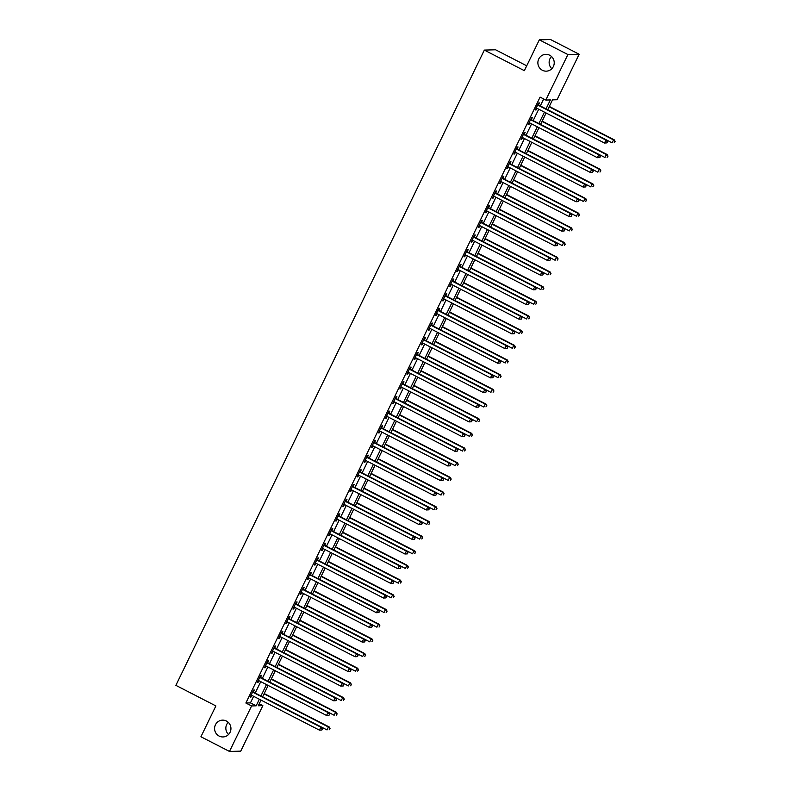 <?xml version="1.0" encoding="UTF-8"?>
<svg xmlns="http://www.w3.org/2000/svg" width="791" height="791" viewBox="0 0 791 791"><rect width="100%" height="100%" fill="white"/><g stroke="black" fill="none" stroke-linecap="round" stroke-linejoin="round"><path stroke-width="1.19" d="M226.414 721.026A8.404 8.177 88.5 0 1 222.993 736.945A8.404 8.177 88.5 0 1 214.776 726.721A8.404 8.177 88.5 0 1 226.414 721.026M549.696 55.241A8.404 8.177 88.5 0 1 546.274 71.16A8.404 8.177 88.5 0 1 538.068 60.937A8.404 8.177 88.5 0 1 549.696 55.241M228.559 734.483A8.404 8.177 88.5 0 1 228.223 722.302M551.841 68.698A8.404 8.177 88.5 0 1 551.515 56.517M526.717 65.801L495.591 49.793L484.339 50.1L175.879 685.352L215.884 705.928L200.924 736.757L229.499 751.45L251.597 705.948L256.155 705.829L259.349 699.254M484.339 50.1L524.354 70.676L539.314 39.857L550.576 39.55L579.15 54.243L557.052 99.745L552.494 99.874L547.698 109.741M259.24 703.792L262.849 705.641L240.751 751.143L229.499 751.45M546.017 108.871L550.368 99.933L545.8 100.052L540.085 97.115L245.872 703.011L250.44 702.883L253.634 696.307M255.216 693.045L260.763 681.634M262.345 678.371L267.892 666.951M269.474 663.689L275.011 652.278M276.603 649.015L282.14 637.595M283.732 634.333L289.269 622.922M290.851 619.66L296.398 608.249M297.98 604.977L303.526 593.566M305.108 590.304L310.645 578.893M312.237 575.621L317.774 564.21M319.366 560.948L324.903 549.537M326.485 546.265L332.032 534.854M333.614 531.592L339.161 520.181M340.743 516.909L346.29 505.498M347.872 502.236L353.409 490.825M355.001 487.553L360.538 476.142M362.13 472.88L367.667 461.469M369.249 458.207L374.796 446.786M376.378 443.524L381.924 432.113M383.506 428.851L389.053 417.43M390.635 414.168L396.172 402.757M397.764 399.495L403.301 388.074M404.883 384.812L410.43 373.401M412.012 370.139L417.559 358.719M419.141 355.456L424.688 344.045M426.27 340.783L431.807 329.363M433.399 326.1L438.936 314.689M440.528 311.427L446.065 300.016M447.647 296.744L453.194 285.333M454.776 282.071L460.322 270.66M461.904 267.388L467.451 255.977M469.033 252.715L474.57 241.304M476.162 238.032L481.699 226.621M483.291 223.359L488.828 211.948M490.41 208.676L495.957 197.266M497.539 194.003L503.086 182.592M504.668 179.33L510.205 167.91M511.797 164.647L517.334 153.236M518.926 149.974L524.463 138.554M526.045 135.291L531.592 123.88M533.174 120.618L538.72 109.198M540.302 105.935L543.684 98.964M538.513 104.837L539.442 102.919L538.681 102.949L535.26 109.989L536.021 109.969L536.852 108.248M531.384 119.51L532.313 117.602L531.552 117.622L528.131 124.671L528.892 124.652L529.733 122.921A1.315 1.275 -91.5 0 0 529.228 122.773L529.06 122.753M524.255 134.193L525.184 132.275L524.423 132.305L521.002 139.345L521.763 139.325L522.604 137.594M517.126 148.866L518.056 146.958L517.294 146.978L513.873 154.027L514.634 153.998L515.475 152.277M510.007 163.549L510.927 161.631L510.175 161.651L506.754 168.701L507.506 168.681L508.346 166.95M502.878 178.222L503.808 176.314L503.046 176.334L499.625 183.374L500.387 183.354L501.217 181.633A1.315 1.275 -91.5 0 0 500.723 181.485L500.555 181.465M495.749 192.905L496.679 190.987L495.917 191.007L492.496 198.057L493.258 198.037L494.098 196.306A1.315 1.275 -91.5 0 0 493.594 196.158L493.426 196.148M488.62 207.578L489.55 205.67L488.789 205.69L485.367 212.73L486.129 212.71L486.969 210.989M481.492 222.251L482.421 220.343L481.66 220.363L478.239 227.412L479 227.393L479.84 225.662M474.373 236.934L475.292 235.026L474.531 235.046L471.11 242.086L471.871 242.066L472.711 240.345M467.244 251.607L468.173 249.699L467.412 249.719L463.991 256.768L464.752 256.749L465.583 255.018M460.115 266.29L461.044 264.382L460.283 264.402L456.862 271.442L457.623 271.422L458.454 269.701A1.315 1.275 -91.5 0 0 457.959 269.553L457.791 269.533M452.986 280.963L453.915 279.055L453.154 279.075L449.733 286.124L450.494 286.105L451.335 284.374A1.315 1.275 -91.5 0 0 450.83 284.226L450.662 284.216M445.857 295.646L446.786 293.738L446.025 293.758L442.604 300.798L443.365 300.778L444.206 299.057A1.315 1.275 -91.5 0 0 443.711 298.909L443.533 298.889M438.728 310.319L439.658 308.411L438.896 308.431L435.475 315.48L436.236 315.461L437.077 313.73M431.609 325.002L432.529 323.094L431.767 323.114L428.346 330.154L429.108 330.134L429.948 328.413M424.48 339.675L425.41 337.767L424.648 337.787L421.227 344.836L421.989 344.817L422.819 343.086M417.351 354.358L418.281 352.45L417.519 352.47L414.098 359.51L414.86 359.49L415.69 357.769M410.222 369.031L411.152 367.123L410.391 367.143L406.97 374.192L407.731 374.173L408.571 372.442M403.094 383.714L404.023 381.806L403.262 381.826L399.841 388.865L400.602 388.846L401.442 387.125M395.965 398.387L396.894 396.479L396.133 396.499L392.712 403.548L393.473 403.529L394.314 401.798M388.846 413.07L389.765 411.152L389.014 411.182L385.593 418.221L386.344 418.202L387.185 416.471M381.717 427.743L382.646 425.835L381.885 425.855L378.464 432.904L379.225 432.875L380.056 431.154M374.588 442.426L375.517 440.508L374.756 440.528L371.335 447.577L372.096 447.558L372.937 445.827M367.459 457.099L368.388 455.191L367.627 455.211L364.206 462.26L364.967 462.231L365.808 460.51A1.315 1.275 -91.5 0 0 365.304 460.362L365.135 460.342M360.33 471.782L361.26 469.864L360.498 469.884L357.077 476.933L357.839 476.914L358.679 475.183A1.315 1.275 -91.5 0 0 358.185 475.035L358.007 475.025M353.211 486.455L354.131 484.547L353.369 484.567L349.948 491.606L350.71 491.587L351.55 489.866M346.082 501.138L347.012 499.22L346.25 499.24L342.829 506.289L343.591 506.27L344.421 504.539M338.953 515.811L339.883 513.903L339.121 513.923L335.7 520.962L336.462 520.943L337.292 519.222M331.825 530.484L332.754 528.576L331.993 528.596L328.572 535.645L329.333 535.626L330.173 533.895M324.696 545.167L325.625 543.259L324.864 543.279L321.443 550.318L322.204 550.299L323.044 548.578A1.315 1.275 -91.5 0 0 322.55 548.43L322.372 548.41M317.567 559.84L318.496 557.932L317.735 557.952L314.314 565.001L315.075 564.982L315.916 563.251A1.315 1.275 -91.5 0 0 315.421 563.103L315.243 563.093M310.448 574.523L311.367 572.615L310.606 572.635L307.195 579.674L307.946 579.655L308.787 577.934M303.319 589.196L304.248 587.288L303.487 587.308L300.066 594.357L300.827 594.338L301.658 592.607M296.19 603.879L297.119 601.971L296.358 601.991L292.937 609.03L293.698 609.011L294.539 607.29M289.061 618.552L289.99 616.644L289.229 616.664L285.808 623.713L286.569 623.694L287.41 621.963M281.932 633.235L282.862 631.327L282.1 631.347L278.679 638.386L279.441 638.367L280.281 636.646M274.803 647.908L275.733 646L274.971 646.02L271.55 653.069L272.312 653.05L273.152 651.319M267.684 662.591L268.604 660.683L267.852 660.703L264.431 667.742L265.183 667.723L266.023 666.002M260.555 677.264L261.485 675.356L260.723 675.376L257.302 682.425L258.064 682.406L258.894 680.675M253.427 691.947L254.356 690.029L253.595 690.059L250.174 697.098L250.935 697.079L251.775 695.358M539.314 39.857L567.898 54.549L579.15 54.243M245.872 703.011L251.597 705.948M545.8 100.052L567.898 54.549M260.931 695.981L266.478 684.571M268.06 681.308L273.607 669.898M275.189 666.625L280.726 655.215M282.318 651.952L287.855 640.542M289.447 637.279L294.984 625.859M296.566 622.596L302.113 611.186M303.695 607.923L309.241 596.503M310.823 593.24L316.37 581.83M317.952 578.567L323.489 567.147M325.081 563.884L330.618 552.474M332.21 549.211L337.747 537.791M339.329 534.528L344.876 523.118M346.458 519.855L352.005 508.435M353.587 505.172L359.124 493.762M360.716 490.499L366.253 479.089M367.845 475.816L373.382 464.406M374.964 461.143L380.511 449.733M382.093 446.46L387.639 435.05M389.221 431.787L394.768 420.377M396.35 417.104L401.887 405.694M403.479 402.431L409.016 391.021M410.608 387.748L416.145 376.338M417.727 373.075L423.274 361.665M424.856 358.392L430.403 346.982M431.985 343.719L437.532 332.309M439.114 329.046L444.651 317.626M446.243 314.363L451.78 302.953M453.372 299.69L458.909 288.27M460.491 285.007L466.037 273.597M467.619 270.334L473.166 258.914M474.748 255.651L480.285 244.241M481.877 240.978L487.414 229.558M489.006 226.295L494.543 214.885M496.125 211.622L501.672 200.202M503.254 196.939L508.801 185.529M510.383 182.266L515.93 170.856M517.512 167.583L523.049 156.173M524.641 152.91L530.178 141.5M531.77 138.227L537.307 126.817M538.889 123.554L544.435 112.144M261.03 700.114L258.281 705.77L262.849 705.641M546.116 113.004L540.569 124.414M538.987 127.687L533.45 139.097M531.859 142.36L526.322 153.77L590.729 186.854L592.152 183.917L527.755 150.804M524.73 157.043L519.193 168.453L583.6 201.537L585.024 198.6L520.636 165.487M517.611 171.716L512.064 183.126L576.471 216.21L577.895 213.273L513.507 180.16M510.482 186.389L504.935 197.809L569.342 230.893L570.766 227.956L506.378 194.843M503.353 201.072L497.816 212.482M496.224 215.745L490.687 227.165M489.095 230.428L483.558 241.838M481.976 245.101L476.429 256.521M474.847 259.784L469.3 271.194M467.718 274.457L462.171 285.877M460.589 289.14L455.052 300.55L519.45 333.634L520.883 330.697L456.486 297.584M453.461 303.813L447.924 315.233M446.332 318.496L440.795 329.906L505.202 362.99L506.626 360.053L442.238 326.94M439.213 333.169L433.666 344.579L498.073 377.673L499.497 374.736L435.109 341.623M432.084 347.852L426.537 359.262M424.955 362.525L419.408 373.935M417.826 377.208L412.289 388.618M410.697 391.881L405.16 403.291M403.568 406.564L398.031 417.974M396.449 421.237L390.902 432.647L455.309 465.731L456.733 462.794L392.346 429.681M389.32 435.92L383.773 447.33L448.181 480.414L449.604 477.477L385.217 444.364M382.191 450.593L376.654 462.003L441.052 495.087L442.485 492.15L378.088 459.037M375.063 465.266L369.526 476.686L433.933 509.77L435.357 506.833L370.959 473.72M367.934 479.949L362.397 491.359M360.815 494.622L355.268 506.042M353.686 509.305L348.139 520.715M346.557 523.978L341.01 535.398M339.428 538.661L333.891 550.071M332.299 553.334L326.762 564.754M325.17 568.017L319.633 579.427M318.051 582.69L312.504 594.11M310.922 597.373L305.375 608.783L369.783 641.867L371.206 638.93L306.819 605.817M303.793 612.046L298.247 623.466L362.654 656.55L364.087 653.613L299.69 620.5M296.665 626.729L291.128 638.139M289.536 641.402L283.999 652.812M282.417 656.085L276.87 667.495M275.288 670.758L269.741 682.168M268.159 685.441L262.612 696.851M250.44 702.883L256.155 705.829M535.418 109.662L536.021 109.969M528.289 124.335L528.892 124.652M521.16 139.018L521.763 139.325M514.041 153.691L514.634 153.998M506.912 168.374L507.506 168.681M499.783 183.047L500.387 183.354M492.655 197.73L493.258 198.037M485.526 212.403L486.129 212.71M478.397 227.086L479 227.393M471.278 241.759L471.871 242.066M464.149 256.442L464.752 256.749M457.02 271.115L457.623 271.422M449.891 285.788L450.494 286.105M442.762 300.471L443.365 300.778M435.633 315.144L436.236 315.461M428.514 329.827L429.108 330.134M421.385 344.5L421.989 344.817M414.257 359.183L414.86 359.49M407.128 373.856L407.731 374.173M399.999 388.539L400.602 388.846M392.88 403.212L393.473 403.529M385.751 417.895L386.344 418.202M378.622 432.568L379.225 432.875M371.493 447.251L372.096 447.558M364.364 461.924L364.967 462.231M357.235 476.607L357.839 476.914M350.116 491.28L350.71 491.587M342.987 505.963L343.591 506.27M335.859 520.636L336.462 520.943M328.73 535.319L329.333 535.626M321.601 549.992L322.204 550.299M314.482 564.675L315.075 564.982M307.353 579.348L307.946 579.655M300.224 594.021L300.827 594.338M293.095 608.704L293.698 609.011M285.966 623.377L286.569 623.694M278.837 638.06L279.441 638.367M271.718 652.733L272.312 653.05M264.59 667.416L265.183 667.723M257.461 682.089L258.064 682.406M250.332 696.772L250.935 697.079M606.944 142.894L607.518 141.727L606.944 142.894L604.502 143.033L536.832 108.229A1.315 1.275 -91.5 0 0 536.357 108.09L536.189 108.08M606.648 142.904L604.502 143.033L605.926 140.096L606.687 140.076L539.017 105.272A1.315 1.275 -91.5 0 1 538.631 104.966L538.028 104.274M537.751 104.857L537.87 104.985A1.315 1.275 -91.5 0 0 538.256 105.292L605.926 140.096L607.211 141.737M607.518 141.727L606.687 140.076M547.718 109.712L612.105 142.825L613.529 139.888L614.291 139.869L549.3 106.449M614.815 141.53L614.251 142.706L615.121 141.52L613.529 139.888L549.142 106.775M614.291 139.869L615.121 141.52M599.825 157.577L600.389 156.4L599.825 157.577L597.373 157.706L529.703 122.902M599.519 157.587L597.373 157.706L598.797 154.769L599.558 154.749L531.888 119.955A1.315 1.275 -91.5 0 1 531.503 119.649L530.909 118.957M530.623 119.53L530.741 119.668A1.315 1.275 -91.5 0 0 531.127 119.975L598.797 154.769L600.082 156.41M600.389 156.4L599.558 154.749M592.696 172.25L593.26 171.083L592.696 172.25L590.244 172.389L522.574 137.585A1.315 1.275 -91.5 0 0 522.109 137.446L521.931 137.436M592.39 172.26L590.244 172.389L591.678 169.452L592.429 169.432L524.759 134.628A1.315 1.275 -91.5 0 1 524.374 134.322L523.78 133.63M523.494 134.213L523.612 134.341A1.315 1.275 -91.5 0 0 523.998 134.648L591.678 169.452L592.963 171.093M593.26 171.083L592.429 169.432M585.567 186.933L586.141 185.756L585.567 186.933L583.125 187.062L515.445 152.258A1.315 1.275 -91.5 0 0 514.981 152.129L514.803 152.109M585.261 186.943L583.125 187.062L584.549 184.125L585.31 184.105L517.63 149.301A1.315 1.275 -91.5 0 1 517.245 149.005L516.652 148.312M516.375 148.886L516.483 149.024A1.315 1.275 -91.5 0 0 516.869 149.331L584.549 184.125L585.834 185.766M586.141 185.756L585.31 184.105M540.589 124.385L604.977 157.498L606.41 154.571L607.162 154.542L542.171 121.122M607.696 156.203L607.122 157.379L607.992 156.193L606.41 154.571L542.013 121.458M607.162 154.542L607.992 156.193M533.46 139.068L597.858 172.181L599.281 169.244L600.043 169.225L535.042 135.805M600.567 170.886L599.993 172.052L600.873 170.876L599.281 169.244L534.884 136.131M600.043 169.225L600.873 170.876M593.438 185.559L592.864 186.735L593.744 185.549L592.152 183.917L592.914 183.898L527.923 150.478M592.914 183.898L593.744 185.549M578.439 201.606L579.012 200.439L578.439 201.606L575.996 201.745L508.316 166.941A1.315 1.275 -91.5 0 0 507.852 166.802L507.674 166.792M578.132 201.616L575.996 201.745L577.42 198.808L578.181 198.788L510.502 163.984A1.315 1.275 -91.5 0 1 510.116 163.678L509.523 162.986M509.246 163.569L509.355 163.697A1.315 1.275 -91.5 0 0 509.74 164.004L577.42 198.808L578.705 200.439M579.012 200.439L578.181 198.788M586.309 200.242L585.745 201.408L586.615 200.232L585.024 198.6L585.785 198.581L520.794 165.161M585.785 198.581L586.615 200.232M571.31 216.289L571.883 215.112L571.31 216.289L568.867 216.418L501.187 181.614M571.013 216.299L568.867 216.418L570.291 213.481L571.053 213.461L503.383 178.657A1.315 1.275 -91.5 0 1 502.997 178.361L502.394 177.668M502.117 178.242L502.236 178.38A1.315 1.275 -91.5 0 0 502.621 178.677L570.291 213.481L571.577 215.122M571.883 215.112L571.053 213.461M564.181 230.962L564.754 229.795L564.181 230.962L561.739 231.101L494.068 196.297M563.884 230.972L561.739 231.101L563.162 228.164L563.924 228.144L496.254 193.34A1.315 1.275 -91.5 0 1 495.868 193.034L495.265 192.342M494.988 192.925L495.107 193.053A1.315 1.275 -91.5 0 0 495.492 193.36L563.162 228.164L564.448 229.795M564.754 229.795L563.924 228.144M557.062 245.645L557.625 244.468L557.062 245.645L554.61 245.774L486.94 210.97A1.315 1.275 -91.5 0 0 486.465 210.841L486.297 210.821M556.755 245.655L554.61 245.774L556.033 242.837L556.795 242.817L489.125 208.013A1.315 1.275 -91.5 0 1 488.739 207.717L488.146 207.024M487.859 207.598L487.978 207.736A1.315 1.275 -91.5 0 0 488.363 208.033L556.033 242.837L557.329 244.478M557.625 244.468L556.795 242.817M549.933 260.318L550.496 259.151L549.933 260.318L547.481 260.457L479.811 225.653A1.315 1.275 -91.5 0 0 479.346 225.514L479.168 225.504M549.626 260.328L547.481 260.457L548.914 257.52L549.666 257.5L481.996 222.696A1.315 1.275 -91.5 0 1 481.61 222.39L481.017 221.698M480.73 222.281L480.849 222.409A1.315 1.275 -91.5 0 0 481.235 222.716L548.914 257.52L550.2 259.151M550.496 259.151L549.666 257.5M542.804 275.001L543.377 273.824L542.804 275.001L540.362 275.13L472.682 240.326A1.315 1.275 -91.5 0 0 472.217 240.197L472.039 240.177M542.497 275.011L540.362 275.13L541.786 272.193L542.547 272.173L474.867 237.369A1.315 1.275 -91.5 0 1 474.481 237.073L473.888 236.38M473.611 236.954L473.72 237.092A1.315 1.275 -91.5 0 0 474.106 237.389L541.786 272.193L543.071 273.834M543.377 273.824L542.547 272.173M579.18 214.915L578.617 216.091L579.487 214.905L577.895 213.273L578.656 213.254L513.666 179.834M578.656 213.254L579.487 214.905M572.061 229.598L571.488 230.764L572.358 229.588L570.766 227.956L571.527 227.937L506.537 194.517M571.527 227.937L572.358 229.588M497.826 212.453L562.213 245.566L563.647 242.629L564.408 242.61L499.408 209.19M564.932 244.271L564.359 245.447L565.229 244.261L563.647 242.629L499.25 209.516M564.408 242.61L565.229 244.261M490.697 227.136L555.094 260.249L556.518 257.312L557.279 257.293L492.279 223.873M557.803 258.954L557.23 260.12L558.11 258.944L556.518 257.312L492.121 224.199M557.279 257.293L558.11 258.944M483.568 241.809L547.965 274.922L549.389 271.985L550.15 271.966L485.16 238.546M550.674 273.627L550.101 274.803L550.981 273.617L549.389 271.985L484.992 238.872M550.15 271.966L550.981 273.617M535.675 289.674L536.249 288.497L535.675 289.674L533.233 289.803L465.553 255.009A1.315 1.275 -91.5 0 0 465.088 254.87L464.91 254.86M535.369 289.684L533.233 289.803L534.657 286.876L535.418 286.846L467.738 252.052A1.315 1.275 -91.5 0 1 467.352 251.746L466.759 251.054M466.482 251.637L466.591 251.765A1.315 1.275 -91.5 0 0 466.977 252.072L534.657 286.876L535.942 288.507M536.249 288.497L535.418 286.846M476.439 256.492L540.836 289.605L542.26 286.668L543.022 286.649L478.031 253.219M543.546 288.31L542.982 289.476L543.852 288.3L542.26 286.668L477.873 253.555M543.022 286.649L543.852 288.3M528.546 304.357L529.12 303.18L528.546 304.357L526.104 304.486L458.424 269.682M528.25 304.367L526.104 304.486L527.528 301.549L528.289 301.529L460.619 266.725A1.315 1.275 -91.5 0 1 460.233 266.419L459.63 265.736M459.353 266.31L459.472 266.448A1.315 1.275 -91.5 0 0 459.858 266.745L527.528 301.549L528.813 303.19M529.12 303.18L528.289 301.529M469.32 271.165L533.707 304.278L535.131 301.341L535.893 301.322L470.902 267.902M536.417 302.983L535.853 304.159L536.723 302.973L535.131 301.341L470.744 268.228M535.893 301.322L536.723 302.973M521.427 319.03L521.991 317.853L521.427 319.03L518.975 319.159L451.305 284.365M521.121 319.04L518.975 319.159L520.399 316.232L521.16 316.202L453.49 281.408A1.315 1.275 -91.5 0 1 453.105 281.102L452.511 280.41M452.225 280.983L452.343 281.121A1.315 1.275 -91.5 0 0 452.729 281.428L520.399 316.232L521.684 317.863M521.991 317.853L521.16 316.202M462.191 285.848L526.579 318.961L528.002 316.024L528.764 316.005L463.773 282.575M529.298 317.656L528.724 318.832L529.594 317.656L528.002 316.024L463.615 282.911M528.764 316.005L529.594 317.656M514.298 333.713L514.862 332.536L514.298 333.713L511.846 333.842L444.176 299.038M513.992 333.713L511.846 333.842L513.27 330.905L514.031 330.885L446.361 296.081A1.315 1.275 -91.5 0 1 445.976 295.775L445.382 295.092M445.096 295.666L445.214 295.804A1.315 1.275 -91.5 0 0 445.6 296.101L513.27 330.905L514.565 332.546M514.862 332.536L514.031 330.885M522.169 332.339L521.595 333.515L522.475 332.329L520.883 330.697L521.645 330.678L456.644 297.258M521.645 330.678L522.475 332.329M507.169 348.386L507.743 347.209L507.169 348.386L504.717 348.515L437.047 313.72A1.315 1.275 -91.5 0 0 436.583 313.582L436.405 313.572M506.863 348.396L504.717 348.515L506.151 345.578L506.912 345.558L439.232 310.764A1.315 1.275 -91.5 0 1 438.847 310.458L438.254 309.765M437.967 310.339L438.085 310.477A1.315 1.275 -91.5 0 0 438.471 310.784L506.151 345.578L507.436 347.219M507.743 347.209L506.912 345.558M447.933 315.204L512.331 348.317L513.755 345.38L514.516 345.36L449.525 311.931M515.04 347.012L514.466 348.188L515.346 347.012L513.755 345.38L449.357 312.267M514.516 345.36L515.346 347.012M500.041 363.069L500.614 361.892L500.041 363.069L497.598 363.198L429.918 328.394A1.315 1.275 -91.5 0 0 429.454 328.265L429.276 328.245M499.734 363.069L497.598 363.198L499.022 360.261L499.783 360.241L432.104 325.437A1.315 1.275 -91.5 0 1 431.718 325.131L431.125 324.439M430.848 325.022L430.957 325.15A1.315 1.275 -91.5 0 0 431.342 325.457L499.022 360.261L500.308 361.902M500.614 361.892L499.783 360.241M507.911 361.695L507.338 362.871L508.218 361.685L506.626 360.053L507.387 360.034L442.396 326.614M507.387 360.034L508.218 361.685M492.912 377.742L493.485 376.565L492.912 377.742L490.469 377.871L422.79 343.076A1.315 1.275 -91.5 0 0 422.325 342.938L422.147 342.928M492.605 377.752L490.469 377.871L491.893 374.934L492.655 374.914L424.975 340.12A1.315 1.275 -91.5 0 1 424.589 339.814L423.996 339.121M423.719 339.695L423.838 339.833A1.315 1.275 -91.5 0 0 424.223 340.14L491.893 374.934L493.179 376.575M493.485 376.565L492.655 374.914M485.783 392.425L486.356 391.248L485.783 392.425L483.341 392.554L415.671 357.75A1.315 1.275 -91.5 0 0 415.196 357.611L415.028 357.601M485.486 392.425L483.341 392.554L484.764 389.617L485.526 389.597L417.856 354.793A1.315 1.275 -91.5 0 1 417.47 354.487L416.867 353.795M416.59 354.378L416.709 354.506A1.315 1.275 -91.5 0 0 417.094 354.813L484.764 389.617L486.05 391.258M486.356 391.248L485.526 389.597M478.664 407.098L479.227 405.921L478.664 407.098L476.212 407.227L408.542 372.432A1.315 1.275 -91.5 0 0 408.067 372.294L407.899 372.274M478.357 407.108L476.212 407.227L477.635 404.29L478.397 404.27L410.727 369.476A1.315 1.275 -91.5 0 1 410.341 369.17L409.748 368.477M409.461 369.051L409.58 369.189A1.315 1.275 -91.5 0 0 409.965 369.496L477.635 404.29L478.921 405.931M479.227 405.921L478.397 404.27M471.535 421.781L472.098 420.604L471.535 421.781L469.083 421.91L401.413 387.106A1.315 1.275 -91.5 0 0 400.948 386.967L400.77 386.957M471.228 421.781L469.083 421.91L470.516 418.973L471.268 418.953L403.598 384.149A1.315 1.275 -91.5 0 1 403.212 383.843L402.619 383.151M402.332 383.734L402.451 383.862A1.315 1.275 -91.5 0 0 402.837 384.169L470.516 418.973L471.802 420.614M472.098 420.604L471.268 418.953M464.406 436.454L464.979 435.277L464.406 436.454L461.964 436.583L394.284 401.788A1.315 1.275 -91.5 0 0 393.819 401.65L393.641 401.63M464.099 436.464L461.964 436.583L463.388 433.646L464.149 433.626L396.469 398.832A1.315 1.275 -91.5 0 1 396.083 398.526L395.49 397.833M395.213 398.407L395.322 398.545A1.315 1.275 -91.5 0 0 395.708 398.852L463.388 433.646L464.673 435.287M464.979 435.277L464.149 433.626M457.277 451.127L457.851 449.96L457.277 451.127L454.835 451.265L387.155 416.462A1.315 1.275 -91.5 0 0 386.69 416.323L386.512 416.313M456.971 451.137L454.835 451.265L456.259 448.329L457.02 448.309L389.34 413.505A1.315 1.275 -91.5 0 1 388.954 413.199L388.361 412.507M388.084 413.09L388.193 413.218A1.315 1.275 -91.5 0 0 388.579 413.525L456.259 448.329L457.544 449.97M457.851 449.96L457.02 448.309M450.148 465.81L450.722 464.633L450.148 465.81L447.706 465.939L380.026 431.135A1.315 1.275 -91.5 0 0 379.561 431.006L379.393 430.986M449.852 465.82L447.706 465.939L449.13 463.002L449.891 462.982L382.221 428.178A1.315 1.275 -91.5 0 1 381.835 427.882L381.232 427.189M380.955 427.763L381.074 427.901A1.315 1.275 -91.5 0 0 381.46 428.208L449.13 463.002L450.415 464.643M450.722 464.633L449.891 462.982M443.019 480.483L443.593 479.316L443.019 480.483L440.577 480.621L372.907 445.817A1.315 1.275 -91.5 0 0 372.432 445.679L372.264 445.669M442.723 480.493L440.577 480.621L442.001 477.685L442.762 477.665L375.092 442.861A1.315 1.275 -91.5 0 1 374.707 442.555L374.103 441.862M373.827 442.446L373.945 442.574A1.315 1.275 -91.5 0 0 374.331 442.881L442.001 477.685L443.286 479.316M443.593 479.316L442.762 477.665M435.9 495.166L436.464 493.989L435.9 495.166L433.448 495.295L365.778 460.491M435.594 495.176L433.448 495.295L434.872 492.358L435.633 492.338L367.963 457.534A1.315 1.275 -91.5 0 1 367.578 457.238L366.984 456.545M366.698 457.119L366.816 457.257A1.315 1.275 -91.5 0 0 367.202 457.564L434.872 492.358L436.167 493.999M436.464 493.989L435.633 492.338M428.771 509.839L429.335 508.672L428.771 509.839L426.319 509.977L358.649 475.173M428.465 509.849L426.319 509.977L427.753 507.041L428.514 507.021L360.834 472.217A1.315 1.275 -91.5 0 1 360.449 471.911L359.856 471.218M359.569 471.802L359.687 471.93A1.315 1.275 -91.5 0 0 360.073 472.237L427.753 507.041L429.038 508.672M429.335 508.672L428.514 507.021M421.643 524.522L422.216 523.345L421.643 524.522L419.2 524.651L351.52 489.847A1.315 1.275 -91.5 0 0 351.056 489.718L350.878 489.698M421.336 524.532L419.2 524.651L420.624 521.714L421.385 521.694L353.706 486.89A1.315 1.275 -91.5 0 1 353.32 486.594L352.727 485.901M352.45 486.475L352.559 486.613A1.315 1.275 -91.5 0 0 352.944 486.91L420.624 521.714L421.91 523.355M422.216 523.345L421.385 521.694M414.514 539.195L415.087 538.028L414.514 539.195L412.071 539.333L344.392 504.529A1.315 1.275 -91.5 0 0 343.927 504.391L343.749 504.381M414.207 539.205L412.071 539.333L413.495 536.397L414.257 536.377L346.577 501.573A1.315 1.275 -91.5 0 1 346.191 501.267L345.598 500.574M345.321 501.158L345.44 501.286A1.315 1.275 -91.5 0 0 345.825 501.593L413.495 536.397L414.781 538.028M415.087 538.028L414.257 536.377M407.385 553.878L407.958 552.701L407.385 553.878L404.943 554.007L337.273 519.203A1.315 1.275 -91.5 0 0 336.798 519.074L336.63 519.054M407.088 553.888L404.943 554.007L406.366 551.07L407.128 551.05L339.458 516.246A1.315 1.275 -91.5 0 1 339.072 515.95L338.469 515.257M338.192 515.831L338.311 515.969A1.315 1.275 -91.5 0 0 338.696 516.266L406.366 551.07L407.652 552.711M407.958 552.701L407.128 551.05M400.266 568.551L400.829 567.374L400.266 568.551L397.814 568.68L330.144 533.885A1.315 1.275 -91.5 0 0 329.669 533.747L329.501 533.737M399.959 568.561L397.814 568.68L399.237 565.753L399.999 565.733L332.329 530.929A1.315 1.275 -91.5 0 1 331.943 530.623L331.35 529.93M331.063 530.514L331.182 530.642A1.315 1.275 -91.5 0 0 331.567 530.949L399.237 565.753L400.523 567.384M400.829 567.374L399.999 565.733M393.137 583.234L393.7 582.057L393.137 583.234L390.685 583.362L323.015 548.558M392.83 583.244L390.685 583.362L392.109 580.426L392.87 580.406L325.2 545.602A1.315 1.275 -91.5 0 1 324.814 545.306L324.221 544.613M323.934 545.187L324.053 545.325A1.315 1.275 -91.5 0 0 324.439 545.622L392.109 580.426L393.404 582.067M393.7 582.057L392.87 580.406M386.008 597.907L386.581 596.73L386.008 597.907L383.556 598.036L315.886 563.241M385.701 597.917L383.556 598.036L384.99 595.109L385.751 595.079L318.071 560.285A1.315 1.275 -91.5 0 1 317.685 559.979L317.092 559.286M316.815 559.86L316.924 559.998A1.315 1.275 -91.5 0 0 317.31 560.305L384.99 595.109L386.275 596.74M386.581 596.73L385.751 595.079M378.879 612.59L379.453 611.413L378.879 612.59L376.437 612.718L308.757 577.914A1.315 1.275 -91.5 0 0 308.292 577.786L308.114 577.766M378.573 612.6L376.437 612.718L377.861 609.782L378.622 609.762L310.942 574.958A1.315 1.275 -91.5 0 1 310.556 574.652L309.963 573.969M309.686 574.543L309.795 574.681A1.315 1.275 -91.5 0 0 310.181 574.978L377.861 609.782L379.146 611.423M379.453 611.413L378.622 609.762M371.75 627.263L372.324 626.086L371.75 627.263L369.308 627.392L301.628 592.597A1.315 1.275 -91.5 0 0 301.163 592.459L300.985 592.449M371.444 627.273L369.308 627.392L370.732 624.455L371.493 624.435L303.813 589.641A1.315 1.275 -91.5 0 1 303.428 589.335L302.834 588.642M302.558 589.216L302.676 589.354A1.315 1.275 -91.5 0 0 303.062 589.661L370.732 624.455L372.017 626.096M372.324 626.086L371.493 624.435M500.782 376.368L500.219 377.544L501.089 376.368L499.497 374.736L500.258 374.716L435.268 341.287M500.258 374.716L501.089 376.368M426.557 359.233L490.944 392.346L492.368 389.409L493.129 389.39L428.139 355.97M493.653 391.051L493.09 392.227L493.96 391.041L492.368 389.409L427.98 356.296M493.129 389.39L493.96 391.041M419.428 373.906L483.815 407.019L485.249 404.092L486 404.072L421.01 370.643M486.534 405.724L485.961 406.9L486.831 405.714L485.249 404.092L420.852 370.979M486 404.072L486.831 405.714M412.299 388.589L476.696 421.702L478.12 418.765L478.881 418.746L413.881 385.326M479.405 420.407L478.832 421.583L479.712 420.397L478.12 418.765L413.723 385.652M478.881 418.746L479.712 420.397M405.17 403.262L469.567 436.375L470.991 433.448L471.752 433.419L406.762 399.999M472.276 435.08L471.703 436.256L472.583 435.07L470.991 433.448L406.594 400.335M471.752 433.419L472.583 435.07M398.041 417.945L462.438 451.058L463.862 448.121L464.624 448.101L399.633 414.682M465.148 449.763L464.584 450.939L465.454 449.753L463.862 448.121L399.475 415.008M464.624 448.101L465.454 449.753M458.019 464.436L457.455 465.612L458.325 464.426L456.733 462.794L457.495 462.775L392.504 429.355M457.495 462.775L458.325 464.426M450.9 479.119L450.326 480.285L451.196 479.109L449.604 477.477L450.366 477.457L385.375 444.038M450.366 477.457L451.196 479.109M443.771 493.792L443.197 494.968L444.077 493.782L442.485 492.15L443.247 492.131L378.246 458.711M443.247 492.131L444.077 493.782M436.642 508.475L436.068 509.641L436.948 508.465L435.357 506.833L436.118 506.813L371.117 473.394M436.118 506.813L436.948 508.465M362.407 491.33L426.804 524.443L428.228 521.506L428.989 521.487L363.998 488.067M429.513 523.148L428.94 524.324L429.82 523.138L428.228 521.506L363.83 488.393M428.989 521.487L429.82 523.138M355.278 506.013L419.675 539.126L421.099 536.189L421.86 536.169L356.87 502.75M422.384 537.831L421.821 538.997L422.691 537.821L421.099 536.189L356.711 503.076M421.86 536.169L422.691 537.821M348.159 520.686L412.546 553.799L413.97 550.862L414.731 550.843L349.741 517.423M415.255 552.504L414.692 553.68L415.562 552.494L413.97 550.862L349.582 517.749M414.731 550.843L415.562 552.494M341.03 535.369L405.417 568.482L406.841 565.545L407.602 565.525L342.612 532.106M408.136 567.187L407.563 568.353L408.433 567.177L406.841 565.545L342.454 532.432M407.602 565.525L408.433 567.177M333.901 550.042L398.298 583.155L399.722 580.218L400.483 580.198L335.483 546.779M401.007 581.86L400.434 583.036L401.314 581.85L399.722 580.218L335.325 547.105M400.483 580.198L401.314 581.85M326.772 564.725L391.169 597.838L392.593 594.901L393.354 594.881L328.364 561.452M393.878 596.533L393.305 597.709L394.185 596.533L392.593 594.901L328.196 561.788M393.354 594.881L394.185 596.533M319.643 579.398L384.04 612.511L385.464 609.574L386.226 609.554L321.235 576.135M386.75 611.216L386.176 612.392L387.056 611.206L385.464 609.574L321.077 576.461M386.226 609.554L387.056 611.206M312.524 594.081L376.911 627.194L378.335 624.257L379.097 624.237L314.106 590.808M379.621 625.889L379.057 627.065L379.927 625.889L378.335 624.257L313.948 591.144M379.097 624.237L379.927 625.889M364.621 641.946L365.195 640.769L364.621 641.946L362.179 642.074L294.509 607.27A1.315 1.275 -91.5 0 0 294.034 607.142L293.866 607.122M364.325 641.946L362.179 642.074L363.603 639.138L364.364 639.118L296.694 604.314A1.315 1.275 -91.5 0 1 296.309 604.008L295.705 603.315M295.429 603.899L295.547 604.027A1.315 1.275 -91.5 0 0 295.933 604.334L363.603 639.138L364.888 640.779M365.195 640.769L364.364 639.118M372.502 640.572L371.928 641.748L372.798 640.562L371.206 638.93L371.968 638.91L306.977 605.491M371.968 638.91L372.798 640.562M357.502 656.619L358.066 655.442L357.502 656.619L355.05 656.748L287.38 621.953A1.315 1.275 -91.5 0 0 286.906 621.815L286.738 621.805M357.196 656.629L355.05 656.748L356.474 653.811L357.235 653.791L289.565 618.997A1.315 1.275 -91.5 0 1 289.18 618.691L288.586 617.998M288.3 618.572L288.418 618.71A1.315 1.275 -91.5 0 0 288.804 619.017L356.474 653.811L357.759 655.452M358.066 655.442L357.235 653.791M365.373 655.245L364.799 656.421L365.669 655.245L364.087 653.613L364.839 653.593L299.848 620.164M364.839 653.593L365.669 655.245M350.373 671.302L350.937 670.125L350.373 671.302L347.921 671.43L280.251 636.626A1.315 1.275 -91.5 0 0 279.787 636.498L279.609 636.478M350.067 671.302L347.921 671.43L349.355 668.494L350.106 668.474L282.436 633.67A1.315 1.275 -91.5 0 1 282.051 633.364L281.458 632.671M281.171 633.255L281.289 633.383A1.315 1.275 -91.5 0 0 281.675 633.69L349.355 668.494L350.64 670.135M350.937 670.125L350.106 668.474M291.137 638.11L355.535 671.223L356.959 668.286L357.72 668.266L292.719 634.847M358.244 669.928L357.67 671.104L358.55 669.918L356.959 668.286L292.561 635.173M357.72 668.266L358.55 669.918M343.245 685.975L343.818 684.798L343.245 685.975L340.802 686.104L273.122 651.309A1.315 1.275 -91.5 0 0 272.658 651.171L272.48 651.161M342.938 685.985L340.802 686.104L342.226 683.167L342.987 683.147L275.308 648.353A1.315 1.275 -91.5 0 1 274.922 648.047L274.329 647.354M274.052 647.928L274.161 648.066A1.315 1.275 -91.5 0 0 274.546 648.373L342.226 683.167L343.512 684.808M343.818 684.798L342.987 683.147M284.009 652.793L348.406 685.906L349.83 682.969L350.591 682.949L285.6 649.52M351.115 684.601L350.542 685.777L351.422 684.601L349.83 682.969L285.432 649.856M350.591 682.949L351.422 684.601M336.116 700.658L336.689 699.481L336.116 700.658L333.673 700.786L265.994 665.982A1.315 1.275 -91.5 0 0 265.529 665.844L265.351 665.834M335.809 700.658L333.673 700.786L335.097 697.85L335.859 697.83L268.179 663.026A1.315 1.275 -91.5 0 1 267.793 662.72L267.2 662.027M266.923 662.611L267.032 662.739A1.315 1.275 -91.5 0 0 267.417 663.046L335.097 697.85L336.383 699.491M336.689 699.481L335.859 697.83M276.88 667.466L341.277 700.579L342.701 697.642L343.462 697.622L278.472 664.203M343.986 699.284L343.423 700.46L344.293 699.274L342.701 697.642L278.313 664.529M343.462 697.622L344.293 699.274M328.987 715.331L329.56 714.154L328.987 715.331L326.545 715.46L258.865 680.665A1.315 1.275 -91.5 0 0 258.4 680.527L258.232 680.507M328.69 715.341L326.545 715.46L327.968 712.523L328.73 712.503L261.06 677.709A1.315 1.275 -91.5 0 1 260.674 677.403L260.071 676.71M259.794 677.284L259.913 677.422A1.315 1.275 -91.5 0 0 260.298 677.729L327.968 712.523L329.254 714.164M329.56 714.154L328.73 712.503M269.761 682.139L334.148 715.252L335.572 712.325L336.333 712.295L271.343 678.876M336.857 713.957L336.294 715.133L337.164 713.947L335.572 712.325L271.184 679.212M336.333 712.295L337.164 713.947M321.858 730.004L322.431 728.837L321.858 730.004L319.416 730.142L251.746 695.338A1.315 1.275 -91.5 0 0 251.271 695.2L251.103 695.19M321.561 730.014L319.416 730.142L320.839 727.206L321.601 727.186L253.931 692.382A1.315 1.275 -91.5 0 1 253.545 692.076L252.942 691.383M252.665 691.967L252.784 692.095A1.315 1.275 -91.5 0 0 253.169 692.402L320.839 727.206L322.125 728.847M322.431 728.837L321.601 727.186M262.632 696.822L327.019 729.935L328.443 726.998L329.204 726.978L264.214 693.559M329.738 728.64L329.165 729.816L330.035 728.63L328.443 726.998L264.056 693.885M329.204 726.978L330.035 728.63M537.87 104.985L538.631 104.966M538.256 105.292L539.017 105.272M530.741 119.668L531.503 119.649M531.127 119.975L531.888 119.955M523.612 134.341L524.374 134.322M523.998 134.648L524.759 134.628M516.483 149.024L517.245 149.005M516.869 149.331L517.63 149.301M509.355 163.697L510.116 163.678M509.74 164.004L510.502 163.984M502.236 178.38L502.997 178.361M502.621 178.677L503.383 178.657M495.107 193.053L495.868 193.034M495.492 193.36L496.254 193.34M487.978 207.736L488.739 207.717M488.363 208.033L489.125 208.013M480.849 222.409L481.61 222.39M481.235 222.716L481.996 222.696M473.72 237.092L474.481 237.073M474.106 237.389L474.867 237.369M466.591 251.765L467.352 251.746M466.977 252.072L467.738 252.052M459.472 266.448L460.233 266.419M459.858 266.745L460.619 266.725M452.343 281.121L453.105 281.102M452.729 281.428L453.49 281.408M445.214 295.804L445.976 295.775M445.6 296.101L446.361 296.081M438.085 310.477L438.847 310.458M438.471 310.784L439.232 310.764M430.957 325.15L431.718 325.131M431.342 325.457L432.104 325.437M423.838 339.833L424.589 339.814M424.223 340.14L424.975 340.12M416.709 354.506L417.47 354.487M417.094 354.813L417.856 354.793M409.58 369.189L410.341 369.17M409.965 369.496L410.727 369.476M402.451 383.862L403.212 383.843M402.837 384.169L403.598 384.149M395.322 398.545L396.083 398.526M395.708 398.852L396.469 398.832M388.193 413.218L388.954 413.199M388.579 413.525L389.34 413.505M381.074 427.901L381.835 427.882M381.46 428.208L382.221 428.178M373.945 442.574L374.707 442.555M374.331 442.881L375.092 442.861M366.816 457.257L367.578 457.238M367.202 457.564L367.963 457.534M359.687 471.93L360.449 471.911M360.073 472.237L360.834 472.217M352.559 486.613L353.32 486.594M352.944 486.91L353.706 486.89M345.44 501.286L346.191 501.267M345.825 501.593L346.577 501.573M338.311 515.969L339.072 515.95M338.696 516.266L339.458 516.246M331.182 530.642L331.943 530.623M331.567 530.949L332.329 530.929M324.053 545.325L324.814 545.306M324.439 545.622L325.2 545.602M316.924 559.998L317.685 559.979M317.31 560.305L318.071 560.285M309.795 574.681L310.556 574.652M310.181 574.978L310.942 574.958M302.676 589.354L303.428 589.335M303.062 589.661L303.813 589.641M295.547 604.027L296.309 604.008M295.933 604.334L296.694 604.314M288.418 618.71L289.18 618.691M288.804 619.017L289.565 618.997M281.289 633.383L282.051 633.364M281.675 633.69L282.436 633.67M274.161 648.066L274.922 648.047M274.546 648.373L275.308 648.353M267.032 662.739L267.793 662.72M267.417 663.046L268.179 663.026M259.913 677.422L260.674 677.403M260.298 677.729L261.06 677.709M252.784 692.095L253.545 692.076M253.169 692.402L253.931 692.382"/></g></svg>
